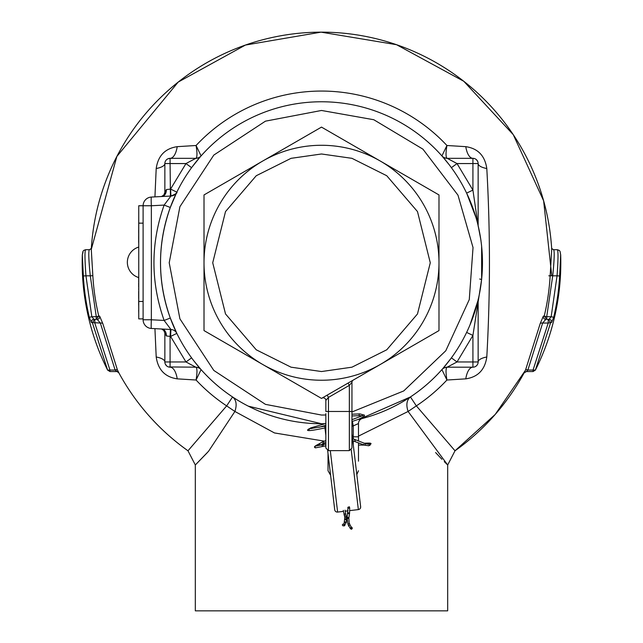 <?xml version="1.0" encoding="UTF-8"?>
<svg xmlns="http://www.w3.org/2000/svg" width="643" height="643" viewBox="0 0 643 643"><rect width="100%" height="100%" fill="white"/><g stroke="black" fill="none" stroke-linecap="round" stroke-linejoin="round"><path stroke-width="0.96" d="M143.108 318.88L138.751 318.88L138.751 205.752L143.108 205.752L143.108 319.772A8.705 8.705 0 0 0 151.354 328.46A8.705 8.705 0 0 1 143.108 319.772L151.354 319.772A8.705 0.458 93 0 0 151.354 328.46L170.934 329.489A6.96 6.96 0 0 1 176.825 333.387A6.96 6.96 0 0 0 176.809 333.347A6.96 6.96 0 0 1 176.825 333.387L170.299 318.044C157.27 281.192 157.27 244.332 170.299 207.472L176.825 192.136L170.572 189.082L185.98 163.555L191.598 167.67M138.663 242.355L138.751 214.457M138.663 279.038L138.663 277.543A15.906 15.906 0 0 1 138.663 247.089L138.751 246.422M138.751 243.858L138.663 240.562M138.663 230.017L138.663 232.814M138.663 236.053L138.663 238.746M138.751 289.897L138.751 291.375M138.663 289.607L138.751 287.035M138.663 279.191L138.751 280.75M138.663 280.75L138.751 283.097M138.663 283.097L138.663 287.035M138.663 291.375L138.663 296.327L138.663 291.375M351.239 449.819L358.36 509.594A2.612 2.612 0 0 0 360.643 506.692L351.954 433.824M325.101 426.944L324.739 426.172L325.848 425.947L325.848 413.642L325.848 435.399L325.036 428.56A2.612 2.612 0 0 1 325.045 427.884M327.657 450.502L334.722 509.778A2.612 2.612 0 0 0 337.623 512.069L343.418 511.378M348.964 506.756L348.458 507.504L349.422 506.861L349.688 508.099L349.559 513.355A0.868 0.466 8.6 0 0 349.085 512.849M348.458 507.504L347.847 507.239L347.951 508.243L348.53 508.203M358.36 509.594L349.768 510.614M348.024 510.823L345.146 511.169M344.029 524.953A0.868 0.812 93.4 0 1 343.169 525.821A0.868 0.812 93.4 0 1 342.414 524.953A0.868 0.812 93.4 0 1 343.274 524.085A0.868 0.812 93.4 0 1 344.029 524.953M348.217 524.069L348.458 525.693L350.089 525.09L351.359 527.091A0.868 0.619 -50.8 0 0 350.789 527.035M347.984 517.502A0.868 0.466 8.6 0 0 347.413 517.559A0.868 0.466 8.6 0 0 347.124 517.84L347.903 524.19L349.535 523.587L350.089 525.09M350.122 527.766A0.868 0.619 -50.8 0 0 350.113 527.766A0.868 0.619 -50.8 0 0 350.821 528.498A0.868 0.619 -50.8 0 0 352.235 528.369A0.868 0.619 -50.8 0 0 351.528 527.646M138.663 305.095L138.663 302.242M138.751 300.177L138.663 296.487M138.663 300.177L138.751 310.047M138.663 298.336L138.663 297.331M138.751 247.089L138.751 277.543M138.751 313.559L138.663 310.047M321.5 145.278A117.484 117.484 0 0 1 438.984 262.762A117.484 117.484 0 0 1 321.5 380.238A117.484 117.484 0 0 1 204.016 262.762A117.484 117.484 0 0 1 321.5 145.278A117.484 117.484 0 0 0 204.016 262.762A117.484 117.484 0 0 0 321.5 380.238M262.762 161.015L321.5 127.105L438.984 194.933L438.984 330.59L321.5 398.411L204.016 330.59L204.016 194.933L262.762 161.015M327.158 395.148L328.46 397.406L325.848 400.428A2.612 2.612 0 0 0 321.934 398.162L348.04 383.091L349.35 385.35L349.35 411.472L351.954 411.472L351.954 448.018L351.954 382.336L349.35 385.35L328.46 397.406L328.46 411.472L349.35 411.472L349.35 450.63L328.46 450.63L325.848 448.018L325.848 413.642M325.848 448.018L325.848 427.724L325.085 427.876L325.117 427.024M351.954 382.336A2.612 2.612 0 0 1 353.264 380.077M325.848 400.428L325.848 411.472L328.46 411.472L328.46 450.63M351.954 411.97L403.74 390.936L445.792 350.756L469.269 299.598L473.031 247.539L457.969 195.159L422.933 149.16L373.776 119.727L321.5 110.467L265.446 121.165L213.814 155.076L179.903 206.7L169.213 262.762L179.903 318.815L213.814 370.448L265.446 404.359L321.5 415.048L325.848 414.984M356.881 424.332L358.481 423.528A5.224 5.224 0 0 1 362.379 418.472A5.224 5.224 0 0 1 362.379 418.472L357.717 419.622A160.991 160.991 0 0 0 321.5 101.771A160.991 160.991 0 0 0 160.509 262.762A160.991 160.991 0 0 0 321.5 423.753L323.606 423.737M352.38 421.39L353.264 425.907L358.481 423.528A5.224 5.224 0 0 1 362.379 418.472L361.615 418.673M361.165 418.786L360.072 419.059M360.008 419.075L359.453 419.212M324.257 423.954A5.224 5.224 0 0 0 322.762 423.745A5.224 5.224 0 0 1 322.778 423.745L325.077 423.713A160.991 160.991 0 0 1 321.5 423.753A160.991 160.991 0 0 0 325.077 423.713M321.5 101.771A160.991 160.991 0 0 1 357.717 419.622L359.252 419.26M359.533 419.196L410.435 396.956C406.689 399.962 405.91 404.793 408.104 411.464L358.481 436.123M480.9 240.16L481.623 246.044L481.623 279.48L472.918 335.429L457.02 361.969L446.901 367.322A6.96 6.864 -138.4 0 0 441.918 369.612L442.464 368.994M442.657 368.777L451.073 358.304M451.402 357.854L457.02 361.969L472.918 361.969L472.918 335.429L466.641 332.415L468.16 329.168M469.937 325.077L478.046 300.321M480.835 239.718L478.07 225.299M478.038 225.146L476.825 220.428M476.085 217.792L466.641 193.101L472.918 190.095L478.062 225.259A4.348 3.979 166.5 0 1 478.159 226.272M449.248 164.785L441.918 155.911A6.96 6.864 138.4 0 0 446.901 158.194L447.198 158.331A6.96 6.96 0 0 1 441.99 155.992A6.96 6.96 0 0 0 442.014 156.016M444.281 461.65L447.681 464.985L447.681 610.85L195.319 610.85L195.319 464.985L207.416 452.543M525.789 369.757L495.19 414.462L455.011 450.791L447.681 464.985L408.104 411.464L416.351 405.886L455.011 450.791A230.612 230.612 0 0 0 524.109 372.9L525.572 369.926L540.233 323.477L543.359 316.123L544.219 316.115L546.719 319.322L546.719 316.718L544.219 316.115A229.021 229.021 0 0 0 550.159 275.67L551.718 249.388A230.612 230.612 0 0 0 321.5 32.15A230.612 230.612 0 0 0 91.282 249.388L92.841 275.67A229.021 229.021 0 0 0 98.781 316.115L99.641 316.123L102.767 323.477L117.428 369.926L118.891 372.9A230.612 230.612 0 0 0 187.989 450.791L226.649 405.886L234.896 411.464L208.557 451.273L195.319 464.985L187.989 450.791M324.201 441.13L274.465 432.94L234.896 411.464C237.09 404.793 236.311 399.962 232.565 396.956L226.649 405.886A171.705 171.705 0 0 1 196.075 380.021L177.211 378.856C165.066 377.063 158.065 369.773 156.201 356.978L154.931 328.645M154.931 196.871L156.201 168.538C158.041 155.775 165.042 148.485 177.211 146.66L196.075 145.503A171.705 171.705 0 0 1 446.925 145.503L465.789 146.66C477.934 148.453 484.935 155.751 486.799 168.538C490.32 231.303 490.32 294.116 486.799 356.978C484.959 369.749 477.958 377.039 465.789 378.856L446.925 380.021A171.705 171.705 0 0 1 416.351 405.886L410.435 396.956M358.481 423.528L358.481 441.074M363.729 444.892A0.868 0.699 -94 0 1 363.335 445.085L358.481 445.077L358.481 461.168L358.481 442.939L359.694 443.389M116.102 371.019L116.6 371.541L109.945 371.541L109.945 370.038L107.614 370.095L109.945 371.541M559.643 275.96L557.055 275.815C558.22 259.86 558.325 251.156 557.385 249.709L553.591 249.709C554.636 251.091 554.338 259.796 552.723 275.815L557.055 275.815L551.164 316.718L553.687 317.304A238.505 238.505 0 0 0 559.643 275.96L560.68 254.901A239.309 239.309 0 0 1 535.386 370.095L550.665 322.577L548.198 323.043L548.198 319.322L549.058 319.322L545.827 319.322L542.652 323.043L548.198 323.043L533.055 370.038L535.386 370.095L533.055 371.541L526.4 371.541L524.109 372.9M83.019 252.201L82.32 254.901L83.357 275.96A238.505 238.505 0 0 0 89.313 317.304L91.836 316.718L85.945 275.815L90.277 275.815C88.654 259.78 88.364 251.075 89.409 249.709L85.615 249.709C84.667 251.043 84.78 259.748 85.945 275.815L83.357 275.96M85.615 249.709L83.751 250.392L82.963 251.381L82.32 254.901A239.309 239.309 0 0 0 107.614 370.095L92.335 322.577L91.451 322.585L89.313 317.304M553.687 317.304L551.549 322.585A2.612 2.564 -90 0 0 549.058 319.322L549.757 319.322M548.198 319.322L550.665 322.577L551.549 322.585M170.443 196.059L170.082 163.555L185.98 163.555L196.099 158.194A6.96 6.864 41.6 0 0 201.082 155.911L200.536 156.53M200.343 156.747L191.927 167.212M193.752 360.739L201.082 369.612A6.96 6.864 -41.6 0 0 196.099 367.322L195.802 367.185A6.96 6.96 0 0 1 201.01 369.532A6.96 6.96 0 0 0 200.986 369.5M248.327 406.159L321.5 423.753M435.584 452.543L441.918 459.271M196.099 367.322C197.256 368.656 197.248 372.892 196.075 380.021L201.082 369.612M168.49 366.936L195.802 367.185L185.98 361.969L191.598 357.854M177.211 378.856A17.401 7.547 -90 0 0 170.082 367.185L170.082 336.41L166.376 335.959L164.857 333.09L164.857 361.969L185.98 361.969L170.572 336.442L176.825 333.387M170.443 329.457L170.082 336.41L170.572 336.442L170.934 329.489L164.126 320.439L170.299 318.044M176.664 192.466L176.817 192.161A6.96 6.96 0 0 1 176.801 192.185A6.96 6.96 0 0 0 176.809 192.177C177.741 192.747 175.78 194.041 170.934 196.035L164.126 205.085L151.354 205.752L151.354 319.772L164.126 320.439C150.558 281.988 150.558 243.536 164.126 205.085L170.299 207.472M151.354 197.063A8.705 0.458 87 0 0 151.354 205.752L143.108 205.752A8.705 8.705 0 0 1 151.354 197.063L170.934 196.035A6.96 6.96 0 0 0 176.825 192.136A6.96 6.96 0 0 1 176.817 192.161A6.96 6.96 0 0 0 176.825 192.136M156.201 168.538A17.401 5.771 0 0 0 164.857 163.555A5.224 5.224 0 0 1 170.082 158.331L170.082 163.555L164.857 163.555A5.224 5.224 0 0 1 170.082 158.331L195.802 158.331A6.96 6.96 0 0 0 201.01 155.992L200.994 156.008A6.96 6.96 0 0 0 201.002 156M201.082 155.911L196.075 145.503C197.248 152.616 197.256 156.852 196.099 158.194M446.901 158.194C445.744 156.852 445.752 152.624 446.925 145.503L441.918 155.911M465.789 146.66A17.401 7.547 -90 0 0 472.918 158.331L447.198 158.331L457.02 163.555L451.402 167.67M478.062 300.265A4.348 3.979 13.5 0 0 478.159 299.252M465.789 378.856A17.401 7.547 -90 0 1 472.918 367.185A5.224 5.224 0 0 0 478.143 361.969L472.918 361.969L472.918 367.185L447.198 367.185A6.96 6.96 0 0 0 441.99 369.532A6.96 6.96 0 0 0 441.99 369.532M441.918 369.612L446.925 380.021C445.752 372.892 445.744 368.656 446.901 367.322M118.4 371.887L117.412 369.894M525.588 369.894L524.511 372.064M171.713 195.946A6.96 6.96 0 0 0 172.742 195.697A6.96 6.96 0 0 1 171.713 195.946M173.731 195.287A6.96 6.96 0 0 0 174.711 194.676A6.96 6.96 0 0 1 173.731 195.287M170.934 196.035L170.572 189.082L166.376 189.564A6.96 4.935 87 0 1 161.795 196.517L161.506 196.541M478.143 225.99L478.143 163.555A17.401 5.771 180 0 0 486.799 168.538M486.799 356.978A17.401 5.771 180 0 0 478.143 361.969L478.143 299.525M358.481 442.939L358.481 461.168M328.026 453.62L328.026 470.74L330.606 475.249M118.891 372.9L115.121 370.038A2.612 1.005 153.4 0 1 117.428 369.926M94.802 319.322L93.942 319.322L94.802 319.322L92.335 322.577L100.348 323.043L97.173 319.322L94.802 319.322L94.802 323.043L109.945 370.038L115.121 370.038L100.348 323.043A2.612 1.101 172 0 1 102.767 323.477M97.173 319.322A2.612 2.54 90 0 0 99.641 316.123M93.243 319.322L93.966 319.322L91.836 316.718L96.281 316.718L96.281 319.322L98.781 316.115L96.281 316.718L90.277 275.815L92.841 275.67M167.839 158.837L170.082 158.331A17.401 7.547 90 0 0 177.211 146.66M161.562 196.525L163.844 194.974L164.857 192.426L164.857 163.555L164.857 189.283M161.562 328.991L163.82 330.518L164.857 333.09L164.857 361.969A17.401 5.771 -0 0 0 156.201 356.978M165.243 363.922L166.529 365.787M166.376 335.959A6.96 4.935 93 0 0 161.795 329.007L161.506 328.983M164.857 194.749L164.857 192.426L166.376 189.564M478.143 361.969L478.143 333.178M478.143 327.641L478.143 311.035M478.143 305.505L478.143 299.935M478.143 204.763L478.143 183.729M478.143 178.199L478.143 163.555L457.02 163.555L472.918 190.095L472.918 158.331A5.224 5.224 0 0 1 478.143 163.555A5.224 5.224 0 0 0 472.918 158.331L474.325 158.524M477.757 161.594L476.471 159.729M545.827 319.322A2.612 2.54 90 0 1 543.359 316.123M533.055 371.541L533.055 370.038L527.879 370.038L542.652 323.043A2.612 1.101 8 0 0 540.233 323.477M526.4 371.541L527.879 370.038A2.612 1.005 26.6 0 0 525.572 369.926M478.143 224.889L478.143 223.587M170.082 367.185A5.224 5.224 0 0 1 164.857 361.969A5.224 5.224 0 0 0 170.082 367.185M550.151 275.815L548.8 275.815M93.942 319.322A2.612 2.564 90 0 0 91.451 322.585M550.159 275.67L552.723 275.815L546.719 316.718L551.164 316.718L549.058 319.322M143.108 301.479L138.751 301.479M143.108 223.153L138.751 223.153M348.418 512.76A0.868 0.466 8.6 0 0 347.839 513.098A0.868 0.466 8.6 0 0 348.699 513.693A0.868 0.466 8.6 0 0 348.98 513.701A0.868 0.466 8.6 0 0 349.559 513.355L348.844 518.097A0.868 0.466 8.6 0 0 348.12 517.519M309.315 429.524L308.728 428.905L324.739 426.172L325.085 427.876C312.699 430.577 306.872 431.244 307.619 429.886L310.69 427.925A0.868 0.764 -106.3 0 1 311.686 428.592M349.109 508.139L347.951 508.243L347.124 517.84A0.868 0.466 8.6 0 0 347.984 518.435A0.868 0.466 8.6 0 0 348.554 518.379A0.868 0.466 8.6 0 0 348.844 518.097L349.221 523.699M330.301 450.63L337.623 512.069M344.913 515.348A0.868 0.707 -15.5 0 1 344.945 513.91A0.868 0.707 -15.5 0 1 345.773 514.4L345.01 510.164M345.371 518.001A0.868 0.707 -15.5 0 1 345.974 516.602A0.868 0.707 -15.5 0 1 346.143 517.864M345.717 519.825L344.905 519.448L345.773 519.222L346.641 519.608L345.773 519.825M345.13 522.438L344.648 522.116L345.516 521.899L346.384 522.277L345.83 522.502M343.708 524.254A0.868 0.812 93.4 0 1 344.921 525.001A0.868 0.812 93.4 0 1 343.619 525.701M362.99 415.828L359.919 415.627A0.868 0.747 -92.4 0 1 359.847 413.883L351.954 414.221M350.821 528.498A0.868 0.619 -50.8 0 0 351.359 527.091L352.099 527.694M323.373 445.326A0.868 0.635 78.9 0 0 322.159 445.695A0.868 0.635 78.9 0 0 322.947 446.419L315.633 447.817L314.724 447.367C313.8 446.949 315.166 445.824 318.832 443.991A0.868 0.651 -119.1 0 0 318.566 444.755M325.848 444.08L315.745 446.049A0.868 0.868 81.8 0 0 315.014 447.078A0.868 0.868 81.8 0 0 315.994 447.769M315.745 446.049L315.383 446.097A0.868 0.868 81.8 0 0 314.74 447.367A0.868 0.868 81.8 0 0 315.633 447.817M319.909 445.245A0.868 0.651 -119.1 0 0 318.832 443.991L322.73 441.821A0.868 0.651 -119.1 0 0 322.456 442.223M322.786 443.172A0.868 0.651 -119.1 0 0 323.839 442.585A0.868 0.651 -119.1 0 0 322.73 441.821L325.848 440.584M364.107 445.036L363.335 445.085A0.868 0.699 -94 0 1 362.612 444.474M353.819 440.961A0.868 0.747 -69.5 0 0 355.193 440.085A0.868 0.747 -69.5 0 0 354.317 439.716M368.953 444.297L369.186 443.614A0.868 0.86 64.8 0 1 370.416 444.401A0.868 0.86 64.8 0 1 369.926 445.189L368.712 445.76L364.292 445.109A0.868 0.747 -69.5 0 0 364.902 443.477L352.525 438.582M364.517 443.26L364.364 443.268A0.868 0.699 -94 0 1 364.517 443.26C369.894 442.874 371.943 443.148 370.681 444.064L369.926 445.189M363.842 444.289A0.868 0.747 -69.5 0 0 364.292 445.109L352.782 440.72M369.186 443.614L367.973 444.184A0.868 0.86 64.8 0 1 369.058 445.462A0.868 0.86 64.8 0 1 368.712 445.76M321.5 153.982L351.954 158.331L386.764 175.74L417.484 211.571L430.28 262.762L417.484 313.953L386.764 349.784L351.954 367.185L321.5 371.541L291.046 367.185L256.236 349.784L225.516 313.953L212.72 262.762L225.516 211.571L256.236 175.74L291.046 158.331L321.5 153.982M195.802 367.185A6.96 6.96 0 0 1 201.01 369.532M447.198 158.331A6.96 6.96 0 0 1 441.99 155.992M481.623 279.48L479.694 279.022M353.264 439.016L353.264 425.907L351.954 426.156M352.316 436.806L358.481 436.806M353.264 444.771L353.264 440.953M343.282 510.365L344.833 517.535L344.029 524.166M343.169 525.821L344.214 525.87L346.384 522.277L346.513 517.068L345.773 514.4M359.919 415.627L351.954 415.965M348.458 525.693L350.998 529.044M359.847 413.883L364.525 415.161L364.171 416.375L358.649 419.284L351.954 421.519M325.848 445.848L322.947 446.419M325.848 425.296L318.928 427.322M320.294 445.173L325.848 442.392M367.973 444.184L364.902 443.477M344.158 524.133L343.274 524.085M362.829 415.555L351.954 419.702M325.848 423.488L310.69 427.925M349.35 450.63L351.954 448.018M91.282 249.388L116.857 156.442L178.199 82.079L245.417 45.066L321.05 32.15L396.554 44.705L463.788 81.283L513.267 134.668L543.632 200.817L551.742 275.759M200.753 156.273L201.677 155.236M91.386 248.471L89.409 249.709M551.614 248.479L553.591 249.709M356.817 474.566L358.481 470.74M557.385 249.709L559.249 250.392L560.037 251.381L560.68 254.901"/></g></svg>
